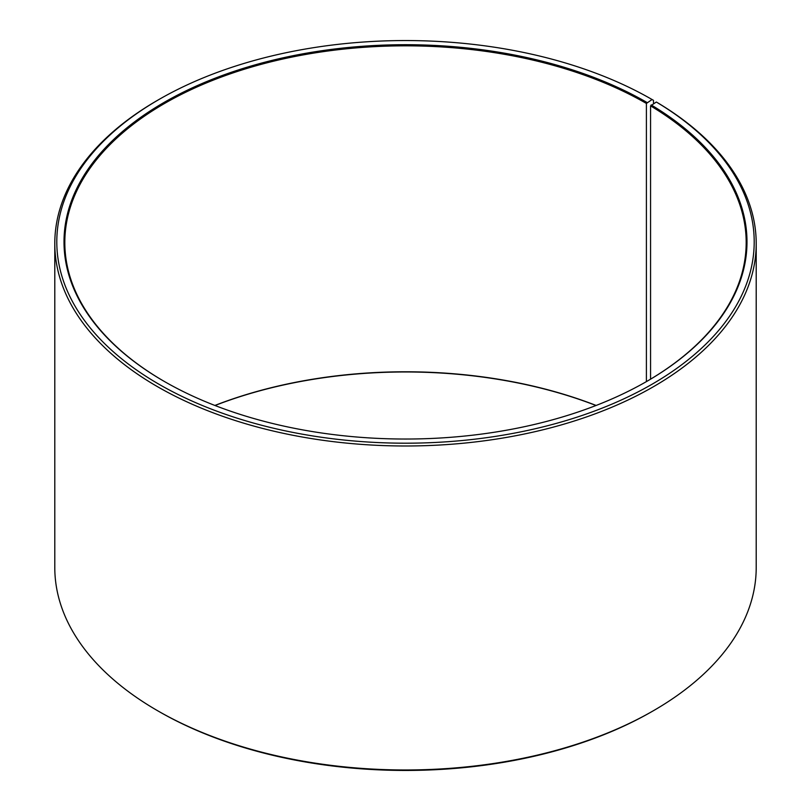 <?xml version="1.0" encoding="UTF-8"?>
<svg xmlns="http://www.w3.org/2000/svg" width="811" height="811" viewBox="0 0 811 811"><rect width="100%" height="100%" fill="white"/><g stroke="black" fill="none" stroke-linecap="round" stroke-linejoin="round"><path stroke-width="1.22" d="M656.332 102.024A348.7 201.321 180 0 1 649.185 385.874A348.7 201.321 180 0 1 157.506 383.4A348.7 201.321 180 0 1 158.926 99.52L157.506 100.331A350.707 202.476 180 0 0 54.793 243.503A350.707 202.476 180 0 0 405.5 445.989A350.707 202.476 180 0 0 756.207 243.503A350.707 202.476 180 0 0 657.772 102.855L656.332 102.024L650.564 105.886L650.564 379.163M650.564 105.886A340.681 196.688 180 0 1 746.181 242.53A340.681 196.688 180 0 1 646.691 381.444M164.309 381.444A340.681 196.688 180 0 1 64.819 242.53A340.681 196.688 180 0 1 275.122 60.805A340.681 196.688 180 0 1 646.397 103.443L646.397 381.606M214.885 405.449A340.681 196.688 180 0 1 596.115 405.449M215.006 405.5A341.482 197.154 180 0 1 595.994 405.5M756.207 243.503L756.207 567.497A350.707 202.476 180 0 1 653.494 710.669L652.074 711.48A348.7 201.321 180 0 1 158.926 711.48L157.506 710.669A350.707 202.476 180 0 1 54.793 567.497L54.793 243.503M653.494 710.669A350.707 202.476 180 0 1 157.506 710.669M653.484 103.605L653.484 100.331L652.064 99.52L646.397 103.443M158.926 99.52A348.7 201.321 180 0 1 652.064 99.52M651.142 104.913A341.482 197.154 180 0 1 646.975 381.282A341.482 197.154 180 0 1 164.025 381.282A341.482 197.154 180 0 1 164.035 102.46A341.482 197.154 180 0 1 646.965 102.46"/></g></svg>
